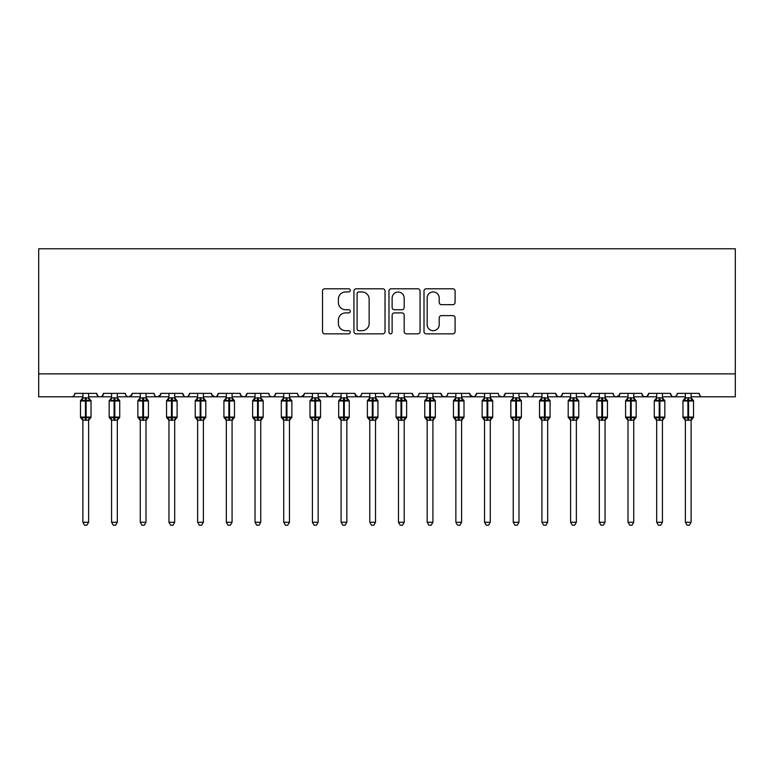 <?xml version="1.0" encoding="UTF-8"?>
<svg xmlns="http://www.w3.org/2000/svg" width="774" height="774" viewBox="0 0 774 774"><rect width="100%" height="100%" fill="white"/><g stroke="black" fill="none" stroke-linecap="round" stroke-linejoin="round"><path stroke-width="1.16" d="M350.274 290.366A1.577 1.577 0 0 0 348.697 288.789L324.761 288.789A2.254 2.254 0 0 0 322.506 291.043L322.506 331.591A2.254 2.254 0 0 0 324.761 333.846L348.697 333.846A1.577 1.577 0 0 0 350.274 332.269A1.577 1.577 0 0 0 348.697 330.692L345.601 330.692A7.208 7.208 0 0 1 338.393 323.484L338.393 320.097A7.208 7.208 0 0 1 345.601 312.889L348.697 312.889A1.577 1.577 0 0 0 350.274 311.312A1.577 1.577 0 0 0 348.697 309.735L345.601 309.735A7.208 7.208 0 0 1 338.393 302.528L338.393 299.151A7.208 7.208 0 0 1 345.601 291.943L348.697 291.943A1.577 1.577 0 0 0 350.274 290.366M452.838 304.666A2.254 2.254 0 0 0 455.093 302.411L455.093 291.043A2.254 2.254 0 0 0 452.838 288.789L426.261 288.789A2.254 2.254 0 0 0 424.007 291.043L424.007 331.591A2.254 2.254 0 0 0 426.261 333.846L452.838 333.846A2.254 2.254 0 0 0 455.093 331.591L455.093 317.853A2.254 2.254 0 0 0 452.838 315.599L441.461 315.599A2.254 2.254 0 0 0 439.216 317.853L439.216 324.664A6.028 6.028 0 0 1 433.188 330.692A6.028 6.028 0 0 1 427.161 324.664L427.161 297.971A6.028 6.028 0 0 1 433.188 291.943A6.028 6.028 0 0 1 439.216 297.971L439.216 302.411A2.254 2.254 0 0 0 441.461 304.666L452.838 304.666M38.7 373.861L735.3 373.861L735.3 248.773L38.7 248.773L38.7 396.81L71.411 396.81C73.23 396.878 74.381 395.727 74.846 393.366L96.653 393.366L97.911 396.027M385.026 291.043A2.254 2.254 0 0 0 382.772 288.789L356.195 288.789A2.254 2.254 0 0 0 353.941 291.043L353.941 331.591A2.254 2.254 0 0 0 356.195 333.846L382.772 333.846A2.254 2.254 0 0 0 385.026 331.591L385.026 291.043M391.228 288.789L417.805 288.789A2.254 2.254 0 0 1 420.059 291.043L420.059 331.591A2.254 2.254 0 0 1 417.805 333.846L406.427 333.846A2.254 2.254 0 0 1 404.183 331.591L404.183 315.144A2.254 2.254 0 0 0 401.929 312.889L394.382 312.889A2.254 2.254 0 0 0 392.128 315.144L392.128 332.269A1.577 1.577 0 0 1 390.551 333.846A1.577 1.577 0 0 1 388.974 332.269L388.974 291.043A2.254 2.254 0 0 1 391.228 288.789M88.623 396.81L100.098 396.81C98.269 396.878 97.127 395.727 96.653 393.366A3.444 3.444 0 0 0 100.098 396.81A3.444 3.444 0 0 0 103.542 393.366L125.349 393.366A3.444 3.444 0 0 0 128.784 396.81A3.444 3.444 0 0 0 132.228 393.366L154.036 393.366A3.444 3.444 0 0 0 157.48 396.81A3.444 3.444 0 0 0 160.924 393.366L182.722 393.366A3.444 3.444 0 0 0 186.166 396.81A3.444 3.444 0 0 0 189.611 393.366L211.418 393.366A3.444 3.444 0 0 0 214.862 396.81A3.444 3.444 0 0 0 218.297 393.366L240.104 393.366A3.444 3.444 0 0 0 243.549 396.81A3.444 3.444 0 0 0 246.993 393.366L268.801 393.366A3.444 3.444 0 0 0 272.235 396.81A3.444 3.444 0 0 0 275.679 393.366L297.487 393.366A3.444 3.444 0 0 0 300.931 396.81A3.444 3.444 0 0 0 304.376 393.366L326.173 393.366A3.444 3.444 0 0 0 329.618 396.81A3.444 3.444 0 0 0 333.062 393.366L354.869 393.366A3.444 3.444 0 0 0 358.314 396.81A3.444 3.444 0 0 0 361.748 393.366L383.556 393.366A3.444 3.444 0 0 0 387 396.81A3.444 3.444 0 0 0 390.444 393.366L412.252 393.366A3.444 3.444 0 0 0 415.686 396.81A3.444 3.444 0 0 0 419.131 393.366L440.938 393.366A3.444 3.444 0 0 0 444.382 396.81A3.444 3.444 0 0 0 447.827 393.366L469.625 393.366A3.444 3.444 0 0 0 473.069 396.81A3.444 3.444 0 0 0 476.513 393.366L498.321 393.366A3.444 3.444 0 0 0 501.765 396.81A3.444 3.444 0 0 0 505.199 393.366L527.007 393.366A3.444 3.444 0 0 0 530.451 396.81A3.444 3.444 0 0 0 533.896 393.366L555.703 393.366A3.444 3.444 0 0 0 559.138 396.81A3.444 3.444 0 0 0 562.582 393.366L584.389 393.366A3.444 3.444 0 0 0 587.834 396.81A3.444 3.444 0 0 0 591.278 393.366L613.076 393.366A3.444 3.444 0 0 0 616.52 396.81A3.444 3.444 0 0 0 619.964 393.366L641.772 393.366A3.444 3.444 0 0 0 645.216 396.81A3.444 3.444 0 0 0 648.651 393.366L670.458 393.366A3.444 3.444 0 0 0 673.902 396.81A3.444 3.444 0 0 0 677.347 393.366L699.154 393.366L699.793 395.369M677.347 393.366L676.708 395.369M662.428 396.81L673.902 396.81C672.074 396.878 670.932 395.727 670.458 393.366L671.716 396.027M648.651 393.366L647.393 396.027M641.772 393.366L643.03 396.027M619.964 393.366L618.707 396.027M605.045 396.81L616.52 396.81C614.691 396.878 613.55 395.727 613.076 393.366L613.724 395.369M591.278 393.366L590.02 396.027M576.359 396.81L587.834 396.81C586.005 396.878 584.854 395.727 584.389 393.366L585.647 396.027M547.663 396.81L559.138 396.81C560.966 396.878 562.118 395.727 562.582 393.366L561.324 396.027M555.703 393.366L556.961 396.027M518.977 396.81L530.451 396.81C528.623 396.878 527.481 395.727 527.007 393.366L528.265 396.027M490.281 396.81L501.765 396.81C503.584 396.878 504.735 395.727 505.199 393.366L503.942 396.027M476.513 393.366L475.255 396.027M469.625 393.366L470.882 396.027M440.938 393.366L442.196 396.027M404.212 396.81L415.686 396.81C413.867 396.878 412.716 395.727 412.252 393.366L413.51 396.027M390.444 393.366L389.187 396.027M375.525 396.81L387 396.81C385.171 396.878 384.03 395.727 383.556 393.366L384.813 396.027M354.869 393.366L356.127 396.027M326.173 393.366L327.431 396.027M304.376 393.366L303.118 396.027M260.761 396.81L272.235 396.81C274.064 396.878 275.215 395.727 275.679 393.366L274.422 396.027M232.074 396.81L243.549 396.81C245.377 396.878 246.519 395.727 246.993 393.366L245.735 396.027M240.104 393.366L241.362 396.027M203.378 396.81L214.862 396.81C216.681 396.878 217.833 395.727 218.297 393.366L217.039 396.027M211.418 393.366L212.676 396.027M174.692 396.81L186.166 396.81C187.995 396.878 189.146 395.727 189.611 393.366L188.353 396.027M197.641 396.81L186.166 396.81C184.338 396.878 183.196 395.727 182.722 393.366L183.98 396.027M160.924 393.366L159.667 396.027M132.228 393.366L130.97 396.027M111.572 396.81L100.098 396.81C101.926 396.878 103.068 395.727 103.542 393.366L102.284 396.027M699.154 393.366A3.444 3.444 0 0 0 702.589 396.81C700.77 396.878 699.619 395.727 699.154 393.366M735.3 373.861L735.3 396.81L691.114 396.81M71.411 396.81C73.23 396.878 74.381 395.727 74.846 393.366A3.444 3.444 0 0 1 71.411 396.81L82.886 396.81M117.309 396.81L128.784 396.81L131.861 394.924M140.268 396.81L128.784 396.81C126.965 396.878 125.814 395.727 125.349 393.366M146.005 396.81L157.48 396.81L160.547 394.924M168.955 396.81L157.48 396.81C155.651 396.878 154.5 395.727 154.036 393.366M226.337 396.81L214.862 396.81L211.786 394.924M255.023 396.81L243.549 396.81L241.333 396.007M283.719 396.81L272.235 396.81C270.416 396.878 269.265 395.727 268.801 393.366M289.457 396.81L300.931 396.81L303.998 394.924M312.406 396.81L300.931 396.81C299.103 396.878 297.951 395.727 297.487 393.366M318.143 396.81L329.618 396.81L331.833 396.007M341.092 396.81L329.618 396.81L326.551 394.924M346.829 396.81L358.314 396.81C360.133 396.878 361.284 395.727 361.748 393.366M369.788 396.81L358.314 396.81L355.237 394.924M398.475 396.81L387 396.81L389.216 396.007M427.171 396.81L415.686 396.81C417.515 396.878 418.666 395.727 419.131 393.366M432.908 396.81L444.382 396.81C446.211 396.878 447.353 395.727 447.827 393.366M455.857 396.81L444.382 396.81L442.167 396.007M461.594 396.81L473.069 396.81L475.284 396.007M484.543 396.81L473.069 396.81L470.002 394.924M513.239 396.81L501.765 396.81L499.549 396.007M541.926 396.81L530.451 396.81C532.28 396.878 533.421 395.727 533.896 393.366M570.622 396.81L559.138 396.81L556.922 396.007M599.308 396.81L587.834 396.81L590.901 394.924M627.995 396.81L616.52 396.81L619.597 394.924M633.732 396.81L645.216 396.81L647.432 396.007M656.691 396.81L645.216 396.81L643 396.007M685.377 396.81L673.902 396.81L676.118 396.007M358.672 291.943A1.577 1.577 0 0 0 357.095 293.52L357.095 329.114A1.577 1.577 0 0 0 358.672 330.692L361.932 330.692A7.208 7.208 0 0 0 369.15 323.484L369.15 299.151A7.208 7.208 0 0 0 361.932 291.943L358.672 291.943M404.183 298.077A6.028 6.028 0 0 0 398.155 292.05A6.028 6.028 0 0 0 392.128 298.077L392.128 307.481A2.254 2.254 0 0 0 394.382 309.735L401.929 309.735A2.254 2.254 0 0 0 404.183 307.481L404.183 298.077M90.606 400.11A1.151 1.151 0 0 1 91.032 401L80.477 401A1.151 1.151 0 0 1 81.222 399.926L80.477 401L80.477 417.07A1.151 1.151 0 0 0 81.222 418.144L82.054 417.292L85.411 418.095L89.455 417.292L89.948 418.028A2.525 2.409 0 0 0 88.623 420.147L82.886 420.147A2.525 2.409 0 0 0 81.56 418.028M91.032 417.07A1.151 1.151 0 0 1 90.277 418.144L91.032 417.07L91.032 401L91.032 417.07L86.098 417.07L86.098 399.964L82.054 400.777L81.56 400.042A2.525 2.409 180 0 0 82.886 397.923L88.623 397.923A2.525 2.409 180 0 0 89.948 400.042L89.455 400.777L86.098 399.964L86.098 397.701M88.623 420.137L88.623 522.247L82.886 522.247L82.886 420.137M88.623 393.366L88.623 397.933M82.886 393.366L82.886 397.923M82.054 400.777L82.886 398.039M88.981 399.481L89.455 400.777M82.054 417.292L82.886 420.03M89.455 417.292L88.623 420.03M88.623 522.247L86.901 525.227L84.608 525.227L82.886 522.247M119.302 400.11A1.151 1.151 0 0 1 119.718 401L109.163 401A1.151 1.151 0 0 1 109.918 399.926L109.163 401L109.163 417.07A1.151 1.151 0 0 0 109.918 418.144L110.74 417.292L114.097 418.095L118.141 417.292L118.635 418.028A2.525 2.409 0 0 0 117.309 420.147L111.572 420.147A2.525 2.409 0 0 0 110.247 418.028M119.718 417.07A1.151 1.151 0 0 1 118.964 418.144L119.718 417.07L119.718 401L119.718 417.07L114.784 417.07L114.784 399.964L110.74 400.777L110.247 400.042A2.525 2.409 180 0 0 111.572 397.923L117.309 397.923A2.525 2.409 180 0 0 118.635 400.042L118.141 400.777L114.784 399.964L114.784 397.701M140.268 420.514L137.849 417.07L148.415 417.07L148.415 401L147.66 399.926A1.151 1.151 0 0 1 148.415 401L137.849 401A1.151 1.151 0 0 1 138.604 399.926L137.849 401L137.849 417.07A1.151 1.151 0 0 0 138.604 418.144L139.426 417.292L142.784 418.095L146.837 417.292L147.331 418.028A2.525 2.409 0 0 0 146.005 420.147L140.268 420.147A2.525 2.409 0 0 0 138.933 418.028M148.415 417.07A1.151 1.151 0 0 1 147.66 418.144L148.415 417.07L148.415 401M140.268 397.923L146.005 397.923A2.525 2.409 180 0 0 147.331 400.042L146.837 400.777L143.48 399.964L139.426 400.777L138.933 400.042A2.525 2.409 180 0 0 140.268 397.923L140.268 393.366M168.955 420.514L166.545 417.07L177.101 417.07L177.101 401L176.346 399.926A1.151 1.151 0 0 1 177.101 401L166.545 401A1.151 1.151 0 0 1 167.3 399.926L166.545 401L166.545 417.07A1.151 1.151 0 0 0 167.3 418.144L168.122 417.292L171.48 418.095L175.524 417.292L176.017 418.028A2.525 2.409 0 0 0 174.692 420.147L168.955 420.147A2.525 2.409 0 0 0 167.629 418.028M177.101 417.07A1.151 1.151 0 0 1 176.346 418.144L177.101 417.07L177.101 401M168.955 397.923L174.692 397.923A2.525 2.409 180 0 0 176.017 400.042L175.524 400.777L172.167 399.964L168.122 400.777L167.629 400.042A2.525 2.409 180 0 0 168.955 397.923L168.955 393.366M197.641 420.514L195.232 417.07L205.797 417.07L205.797 401L205.042 399.926A1.151 1.151 0 0 1 205.797 401L195.232 401A1.151 1.151 0 0 1 195.986 399.926L195.232 401L195.232 417.07A1.151 1.151 0 0 0 195.986 418.144L196.809 417.292L200.166 418.095L204.21 417.292L204.704 418.028A2.525 2.409 0 0 0 203.378 420.147L197.641 420.147A2.525 2.409 0 0 0 196.315 418.028M205.797 417.07A1.151 1.151 0 0 1 205.042 418.144L205.797 417.07L205.797 401M197.641 397.923L203.378 397.923A2.525 2.409 180 0 0 204.704 400.042L204.21 400.777L200.853 399.964L196.809 400.777L196.315 400.042A2.525 2.409 180 0 0 197.641 397.923L197.641 393.366M117.309 420.137L117.309 522.247L111.572 522.247L111.572 420.137M117.309 393.366L117.309 397.933M111.572 393.366L111.572 397.923M110.74 400.777L111.572 398.039M117.677 399.481L118.141 400.777M110.74 417.292L111.572 420.03M118.141 417.292L117.309 420.03M117.309 522.247L115.587 525.227L113.294 525.227L111.572 522.247M146.005 420.137L146.005 522.247L140.268 522.247L140.268 420.137M146.005 393.366L146.005 397.933M139.426 400.777L140.258 398.039M146.363 399.481L146.837 400.777M139.426 417.292L140.258 420.03M146.837 417.292L146.005 420.03M146.005 522.247L144.283 525.227L141.99 525.227L140.268 522.247M174.692 420.137L174.692 522.247L168.955 522.247L168.955 420.137M174.692 393.366L174.692 397.933M168.122 400.777L168.955 398.039M175.05 399.481L175.524 400.777M168.122 417.292L168.955 420.03M175.524 417.292L174.692 420.03M174.692 522.247L172.97 525.227L170.677 525.227L168.955 522.247M203.378 420.137L203.378 522.247L197.641 522.247L197.641 420.137M203.378 393.366L203.378 397.933M196.809 400.777L197.641 398.039M203.746 399.481L204.21 400.777M196.809 417.292L197.641 420.03M204.21 417.292L203.388 420.03M203.378 522.247L201.656 525.227L199.363 525.227L197.641 522.247M226.337 420.514L223.928 417.07L234.483 417.07L234.483 401L233.729 399.926A1.151 1.151 0 0 1 234.483 401L223.928 401A1.151 1.151 0 0 1 224.673 399.926L223.928 401L223.928 417.07A1.151 1.151 0 0 0 224.673 418.144L225.505 417.292L228.862 418.095L232.906 417.292L233.4 418.028A2.525 2.409 0 0 0 232.074 420.147L226.337 420.147A2.525 2.409 0 0 0 225.011 418.028M234.483 417.07A1.151 1.151 0 0 1 233.729 418.144L234.483 417.07L234.483 401M226.337 397.923L232.074 397.923A2.525 2.409 180 0 0 233.4 400.042L232.906 400.777L229.549 399.964L225.505 400.777L225.011 400.042A2.525 2.409 180 0 0 226.337 397.923L226.337 393.366M232.074 420.137L232.074 522.247L226.337 522.247L226.337 420.137M232.074 393.366L232.074 397.933M225.505 400.777L226.337 398.039M232.432 399.481L232.906 400.777M225.505 417.292L226.337 420.03M232.906 417.292L232.074 420.03M232.074 522.247L230.352 525.227L228.059 525.227L226.337 522.247M255.023 420.514L252.614 417.07L263.17 417.07L263.17 401L262.415 399.926A1.151 1.151 0 0 1 263.17 401L252.614 401A1.151 1.151 0 0 1 253.369 399.926L252.614 401L252.614 417.07A1.151 1.151 0 0 0 253.369 418.144L254.191 417.292L257.548 418.095L261.593 417.292L262.086 418.028A2.525 2.409 0 0 0 260.761 420.147L255.023 420.147A2.525 2.409 0 0 0 253.698 418.028M263.17 417.07A1.151 1.151 0 0 1 262.415 418.144L263.17 417.07L263.17 401M255.023 397.923L260.761 397.923A2.525 2.409 180 0 0 262.086 400.042L261.593 400.777L258.235 399.964L254.191 400.777L253.698 400.042A2.525 2.409 180 0 0 255.023 397.923L255.023 393.366M260.761 420.137L260.761 522.247L255.023 522.247L255.023 420.137M260.761 393.366L260.761 397.933M254.191 400.777L255.023 398.039M261.128 399.481L261.593 400.777M254.191 417.292L255.023 420.03M261.593 417.292L260.761 420.03M260.761 522.247L259.038 525.227L256.745 525.227L255.023 522.247M283.719 420.514L281.301 417.07L291.866 417.07L291.866 401L291.111 399.926A1.151 1.151 0 0 1 291.866 401L281.301 401A1.151 1.151 0 0 1 282.055 399.926L281.301 401L281.301 417.07A1.151 1.151 0 0 0 282.055 418.144L282.878 417.292L286.245 418.095L290.289 417.292L290.782 418.028A2.525 2.409 0 0 0 289.457 420.147L283.719 420.147A2.525 2.409 0 0 0 282.394 418.028M291.866 417.07A1.151 1.151 0 0 1 291.111 418.144L291.866 417.07L291.866 401M283.719 397.923L289.457 397.923A2.525 2.409 180 0 0 290.782 400.042L290.289 400.777L286.931 399.964L282.878 400.777L282.394 400.042A2.525 2.409 180 0 0 283.719 397.923L283.719 393.366M289.457 420.137L289.457 522.247L283.719 522.247L283.719 420.137M289.457 393.366L289.457 397.933M282.878 400.777L283.71 398.039M289.815 399.481L290.289 400.777M282.878 417.292L283.71 420.03M290.289 417.292L289.457 420.03M289.457 522.247L287.734 525.227L285.442 525.227L283.719 522.247M312.406 420.514L309.997 417.07L320.552 417.07L320.552 401L319.797 399.926A1.151 1.151 0 0 1 320.552 401L309.997 401A1.151 1.151 0 0 1 310.751 399.926L309.997 401L309.997 417.07A1.151 1.151 0 0 0 310.751 418.144L311.574 417.292L314.931 418.095L318.975 417.292L319.469 418.028A2.525 2.409 0 0 0 318.143 420.147L312.406 420.147A2.525 2.409 0 0 0 311.08 418.028M320.552 417.07A1.151 1.151 0 0 1 319.797 418.144L320.552 417.07L320.552 401M312.406 397.923L318.143 397.923A2.525 2.409 180 0 0 319.469 400.042L318.975 400.777L315.618 399.964L311.574 400.777L311.08 400.042A2.525 2.409 180 0 0 312.406 397.923L312.406 393.366M318.143 420.137L318.143 522.247L312.406 522.247L312.406 420.137M318.143 393.366L318.143 397.933M311.574 400.777L312.406 398.039M318.511 399.481L318.975 400.777M311.574 417.292L312.406 420.03M318.975 417.292L318.143 420.03M318.143 522.247L316.421 525.227L314.128 525.227L312.406 522.247M341.092 420.514L338.683 417.07L349.248 417.07L349.248 401L348.493 399.926A1.151 1.151 0 0 1 349.248 401L338.683 401A1.151 1.151 0 0 1 339.438 399.926L338.683 401L338.683 417.07A1.151 1.151 0 0 0 339.438 418.144L340.26 417.292L343.617 418.095L347.661 417.292L348.155 418.028A2.525 2.409 0 0 0 346.829 420.147L341.092 420.147A2.525 2.409 0 0 0 339.767 418.028M349.248 417.07A1.151 1.151 0 0 1 348.493 418.144L349.248 417.07L349.248 401M341.092 397.923L346.829 397.923A2.525 2.409 180 0 0 348.155 400.042L347.661 400.777L344.304 399.964L340.26 400.777L339.767 400.042A2.525 2.409 180 0 0 341.092 397.923L341.092 393.366M346.829 420.137L346.829 522.247L341.092 522.247L341.092 420.137M346.829 393.366L346.829 397.933M340.26 400.777L341.092 398.039M347.197 399.481L347.661 400.777M340.26 417.292L341.092 420.03L340.26 417.292M347.661 417.292L346.839 420.03M346.829 522.247L345.107 525.227L342.814 525.227L341.092 522.247M369.788 420.514L367.379 417.07L377.935 417.07L377.935 401L377.18 399.926A1.151 1.151 0 0 1 377.935 401L367.379 401A1.151 1.151 0 0 1 368.134 399.926L367.379 401L367.379 417.07A1.151 1.151 0 0 0 368.134 418.144L368.956 417.292L372.313 418.095L376.358 417.292L376.851 418.028A2.525 2.409 0 0 0 375.525 420.147L369.788 420.147A2.525 2.409 0 0 0 368.463 418.028M377.935 417.07A1.151 1.151 0 0 1 377.18 418.144L377.935 417.07L377.935 401M369.788 397.923L375.525 397.923A2.525 2.409 180 0 0 376.851 400.042L376.358 400.777L373 399.964L368.956 400.777L368.463 400.042A2.525 2.409 180 0 0 369.788 397.923L369.788 393.366M375.525 420.137L375.525 522.247L369.788 522.247L369.788 420.137M375.525 393.366L375.525 397.933M368.956 400.777L369.788 398.039M375.883 399.481L376.358 400.777M368.956 417.292L369.788 420.03L368.956 417.292M376.358 417.292L375.525 420.03M375.525 522.247L373.803 525.227L371.51 525.227L369.788 522.247M398.475 420.514L396.065 417.07L406.621 417.07L406.621 401L405.866 399.926A1.151 1.151 0 0 1 406.621 401L396.065 401A1.151 1.151 0 0 1 396.82 399.926L396.065 401L396.065 417.07A1.151 1.151 0 0 0 396.82 418.144L397.642 417.292L401 418.095L405.044 417.292L405.537 418.028A2.525 2.409 0 0 0 404.212 420.147L398.475 420.147A2.525 2.409 0 0 0 397.149 418.028M406.621 417.07A1.151 1.151 0 0 1 405.866 418.144L406.621 417.07L406.621 401M398.475 397.923L404.212 397.923A2.525 2.409 180 0 0 405.537 400.042L405.044 400.777L401.687 399.964L397.642 400.777L397.149 400.042A2.525 2.409 180 0 0 398.475 397.923L398.475 393.366M404.212 420.137L404.212 522.247L398.475 522.247L398.475 420.137M404.212 393.366L404.212 397.933M397.642 400.777L398.475 398.039M404.579 399.481L405.044 400.777M397.642 417.292L398.475 420.03L397.642 417.292M405.044 417.292L404.212 420.03M404.212 522.247L402.49 525.227L400.197 525.227L398.475 522.247M427.171 420.514L424.752 417.07L435.317 417.07L435.317 401L434.562 399.926A1.151 1.151 0 0 1 435.317 401L424.752 401A1.151 1.151 0 0 1 425.507 399.926L424.752 401L424.752 417.07A1.151 1.151 0 0 0 425.507 418.144L426.339 417.292L429.696 418.095L433.74 417.292L434.233 418.028A2.525 2.409 0 0 0 432.908 420.147L427.171 420.147A2.525 2.409 0 0 0 425.845 418.028M435.317 417.07A1.151 1.151 0 0 1 434.562 418.144L435.317 417.07L435.317 401M427.171 397.923L432.908 397.923A2.525 2.409 180 0 0 434.233 400.042L433.74 400.777L430.383 399.964L426.339 400.777L425.845 400.042A2.525 2.409 180 0 0 427.171 397.923L427.171 393.366M432.908 420.137L432.908 522.247L427.171 522.247L427.171 420.137M432.908 393.366L432.908 397.933M426.339 400.777L427.161 398.039M433.266 399.481L433.74 400.777M426.339 417.292L427.161 420.03L426.339 417.292M433.74 417.292L432.908 420.03M432.908 522.247L431.186 525.227L428.893 525.227L427.171 522.247M455.857 420.514L453.448 417.07L464.003 417.07L464.003 401L463.249 399.926A1.151 1.151 0 0 1 464.003 401L453.448 401A1.151 1.151 0 0 1 454.203 399.926L453.448 401L453.448 417.07A1.151 1.151 0 0 0 454.203 418.144L455.025 417.292L458.382 418.095L462.426 417.292L462.92 418.028A2.525 2.409 0 0 0 461.594 420.147L455.857 420.147A2.525 2.409 0 0 0 454.532 418.028M464.003 417.07A1.151 1.151 0 0 1 463.249 418.144L464.003 417.07L464.003 401M455.857 397.923L461.594 397.923A2.525 2.409 180 0 0 462.92 400.042L462.426 400.777L459.069 399.964L455.025 400.777L454.532 400.042A2.525 2.409 180 0 0 455.857 397.923L455.857 393.366M461.594 420.137L461.594 522.247L455.857 522.247L455.857 420.137M461.594 393.366L461.594 397.933M455.025 400.777L455.857 398.039M461.962 399.481L462.426 400.777M455.025 417.292L455.857 420.03L455.025 417.292M462.426 417.292L461.594 420.03M461.594 522.247L459.872 525.227L457.579 525.227L455.857 522.247M484.543 420.514L482.134 417.07L492.699 417.07L492.699 401L491.945 399.926A1.151 1.151 0 0 1 492.699 401L482.134 401A1.151 1.151 0 0 1 482.889 399.926L482.134 401L482.134 417.07A1.151 1.151 0 0 0 482.889 418.144L483.711 417.292L487.069 418.095L491.122 417.292L491.606 418.028A2.525 2.409 0 0 0 490.281 420.147L484.543 420.147A2.525 2.409 0 0 0 483.218 418.028M492.699 417.07A1.151 1.151 0 0 1 491.945 418.144L492.699 417.07L492.699 401M484.543 397.923L490.281 397.923A2.525 2.409 180 0 0 491.606 400.042L491.122 400.777L487.755 399.964L483.711 400.777L483.218 400.042A2.525 2.409 180 0 0 484.543 397.923L484.543 393.366M490.281 420.137L490.281 522.247L484.543 522.247L484.543 420.137M490.281 393.366L490.281 397.933M483.711 400.777L484.543 398.039M490.648 399.481L491.122 400.777M483.711 417.292L484.543 420.03L483.711 417.292M491.122 417.292L490.29 420.03M490.281 522.247L488.558 525.227L486.266 525.227L484.543 522.247M513.239 420.514L510.83 417.07L521.386 417.07L521.386 401L520.631 399.926A1.151 1.151 0 0 1 521.386 401L510.83 401A1.151 1.151 0 0 1 511.585 399.926L510.83 401L510.83 417.07A1.151 1.151 0 0 0 511.585 418.144L512.407 417.292L515.765 418.095L519.809 417.292L520.302 418.028A2.525 2.409 0 0 0 518.977 420.147L513.239 420.147A2.525 2.409 0 0 0 511.914 418.028M521.386 417.07A1.151 1.151 0 0 1 520.631 418.144L521.386 417.07L521.386 401M513.239 397.923L518.977 397.923A2.525 2.409 180 0 0 520.302 400.042L519.809 400.777L516.452 399.964L512.407 400.777L511.914 400.042A2.525 2.409 180 0 0 513.239 397.923L513.239 393.366M518.977 420.137L518.977 522.247L513.239 522.247L513.239 420.137M518.977 393.366L518.977 397.933M512.407 400.777L513.239 398.039M519.335 399.481L519.809 400.777M512.407 417.292L513.239 420.03L512.407 417.292M519.809 417.292L518.977 420.03M518.977 522.247L517.255 525.227L514.962 525.227L513.239 522.247M541.926 420.514L539.517 417.07L550.072 417.07L550.072 401L549.327 399.926A1.151 1.151 0 0 1 550.072 401L539.517 401A1.151 1.151 0 0 1 540.271 399.926L539.517 401L539.517 417.07A1.151 1.151 0 0 0 540.271 418.144L541.094 417.292L544.451 418.095L548.495 417.292L548.989 418.028A2.525 2.409 0 0 0 547.663 420.147L541.926 420.147A2.525 2.409 0 0 0 540.6 418.028M550.072 417.07A1.151 1.151 0 0 1 549.327 418.144L550.072 417.07L550.072 401M541.926 397.923L547.663 397.923A2.525 2.409 180 0 0 548.989 400.042L548.495 400.777L545.138 399.964L541.094 400.777L540.6 400.042A2.525 2.409 180 0 0 541.926 397.923L541.926 393.366M547.663 420.137L547.663 522.247L541.926 522.247L541.926 420.137M547.663 393.366L547.663 397.933M541.094 400.777L541.926 398.039M548.031 399.481L548.495 400.777M541.094 417.292L541.926 420.03L541.094 417.292M548.495 417.292L547.663 420.03M547.663 522.247L545.941 525.227L543.648 525.227L541.926 522.247M570.622 420.514L568.203 417.07L578.768 417.07L578.768 401L578.014 399.926A1.151 1.151 0 0 1 578.768 401L568.203 401A1.151 1.151 0 0 1 568.958 399.926L568.203 401L568.203 417.07A1.151 1.151 0 0 0 568.958 418.144L569.79 417.292L573.147 418.095L577.191 417.292L577.685 418.028A2.525 2.409 0 0 0 576.359 420.147L570.622 420.147A2.525 2.409 0 0 0 569.296 418.028M578.768 417.07A1.151 1.151 0 0 1 578.014 418.144L578.768 417.07M570.622 397.923L576.359 397.923A2.525 2.409 180 0 0 577.685 400.042L577.191 400.777L573.834 399.964L569.79 400.777L569.296 400.042A2.525 2.409 180 0 0 570.622 397.923L570.622 393.366M576.359 420.137L576.359 522.247L570.622 522.247L570.622 420.137M576.359 393.366L576.359 397.933M569.79 400.777L570.612 398.039M576.717 399.481L577.191 400.777M569.79 417.292L570.612 420.03L569.79 417.292M577.191 417.292L576.359 420.03M576.359 522.247L574.637 525.227L572.344 525.227L570.622 522.247M599.308 420.514L596.899 417.07L607.455 417.07L607.455 401L606.7 399.926A1.151 1.151 0 0 1 607.455 401L596.899 401A1.151 1.151 0 0 1 597.654 399.926L596.899 401L596.899 417.07A1.151 1.151 0 0 0 597.654 418.144L598.476 417.292L601.833 418.095L605.878 417.292L606.371 418.028A2.525 2.409 0 0 0 605.045 420.147L599.308 420.147A2.525 2.409 0 0 0 597.983 418.028M607.455 417.07A1.151 1.151 0 0 1 606.7 418.144L607.455 417.07L607.455 401M599.308 397.923L605.045 397.923A2.525 2.409 180 0 0 606.371 400.042L605.878 400.777L602.52 399.964L598.476 400.777L597.983 400.042A2.525 2.409 180 0 0 599.308 397.923L599.308 393.366M605.045 420.137L605.045 522.247L599.308 522.247L599.308 420.137M605.045 393.366L605.045 397.933M598.476 400.777L599.308 398.039M605.413 399.481L605.878 400.777M598.476 417.292L599.308 420.03L598.476 417.292M605.878 417.292L605.045 420.03M605.045 522.247L603.323 525.227L601.03 525.227L599.308 522.247M626.108 418.028L625.586 417.07L636.151 417.07L636.151 401L635.396 399.926A1.151 1.151 0 0 1 636.151 401L625.586 401L625.586 417.07A1.151 1.151 0 0 0 626.34 418.144L627.163 417.292L630.52 418.095L634.574 417.292L635.067 418.028A2.525 2.409 0 0 0 633.732 420.147L627.995 420.147A2.525 2.409 0 0 0 626.669 418.028M636.151 417.07A1.151 1.151 0 0 1 635.396 418.144L636.151 417.07L636.151 401M627.995 397.923L633.732 397.923A2.525 2.409 180 0 0 635.067 400.042L634.574 400.777L631.216 399.964L627.163 400.777L626.34 399.926A1.151 1.151 0 0 0 625.586 401L626.669 400.042A2.525 2.409 180 0 0 627.995 397.923L627.995 393.366M633.732 420.137L633.732 522.247L627.995 522.247L627.995 420.137M633.732 393.366L633.732 397.933M627.163 400.777L627.995 398.039M634.1 399.481L634.574 400.777M627.163 417.292L627.995 420.03L627.163 417.292M634.574 417.292L633.742 420.03M633.732 522.247L632.01 525.227L629.717 525.227L627.995 522.247M664.411 400.11A1.151 1.151 0 0 1 664.837 401L654.282 401L654.282 417.07A1.151 1.151 0 0 0 655.036 418.144L655.859 417.292L659.216 418.095L663.26 417.292L663.753 418.028A2.525 2.409 0 0 0 662.428 420.147L656.691 420.147A2.525 2.409 0 0 0 655.365 418.028M664.837 417.07A1.151 1.151 0 0 1 664.082 418.144L664.837 417.07L664.837 401L664.837 417.07L659.903 417.07L659.903 399.964L655.859 400.777L655.036 399.926A1.151 1.151 0 0 0 654.282 401L655.365 400.042A2.525 2.409 180 0 0 656.691 397.923L662.428 397.923A2.525 2.409 180 0 0 663.753 400.042L663.26 400.777L659.903 399.964L659.903 397.701M662.428 420.137L662.428 522.247L656.691 522.247L656.691 420.137M662.428 393.366L662.428 397.933M656.691 393.366L656.691 397.923M655.859 400.777L656.691 398.039M662.786 399.481L663.26 400.777M655.859 417.292L656.691 420.03L655.859 417.292M663.26 417.292L662.428 420.03M662.428 522.247L660.706 525.227L658.413 525.227L656.691 522.247M693.107 400.11A1.151 1.151 0 0 1 693.523 401L682.968 401L682.968 417.07A1.151 1.151 0 0 0 683.723 418.144L684.545 417.292L687.902 418.095L691.946 417.292L692.44 418.028A2.525 2.409 0 0 0 691.114 420.147L685.377 420.147A2.525 2.409 0 0 0 684.052 418.028M693.523 417.07A1.151 1.151 0 0 1 692.778 418.144L693.523 417.07L693.523 401L693.523 417.07L688.589 417.07L688.589 399.964L684.545 400.777L683.723 399.926A1.151 1.151 0 0 0 682.968 401L684.052 400.042A2.525 2.409 180 0 0 685.377 397.923L691.114 397.923A2.525 2.409 180 0 0 692.44 400.042L691.946 400.777L688.589 399.964L688.589 397.701M691.114 420.137L691.114 522.247L685.377 522.247L685.377 420.137M691.114 393.366L691.114 397.933M685.377 393.366L685.377 397.923M684.545 400.777L685.377 398.039M691.482 399.481L691.946 400.777M684.545 417.292L685.377 420.03L684.545 417.292M691.946 417.292L691.114 420.03M691.114 522.247L689.392 525.227L687.099 525.227L685.377 522.247M85.411 397.701L85.411 420.369M82.886 420.514L80.477 417.07L86.098 417.07L86.098 420.369M114.097 397.701L114.097 420.369M111.572 420.514L109.163 417.07L114.784 417.07L114.784 420.369M142.784 397.701L142.784 420.369M143.48 420.369L143.48 397.701M171.48 397.701L171.48 420.369M172.167 420.369L172.167 397.701M200.166 397.701L200.166 420.369M200.853 420.369L200.853 397.701M228.862 397.701L228.862 420.369M229.549 420.369L229.549 397.701M257.548 397.701L257.548 420.369M258.235 420.369L258.235 397.701M286.245 397.701L286.245 420.369M286.931 420.369L286.931 397.701M314.931 397.701L314.931 420.369M315.618 420.369L315.618 397.701M343.617 397.701L343.617 420.369M344.304 420.369L344.304 397.701M372.313 397.701L372.313 420.369M373 420.369L373 397.701M401 397.701L401 420.369M401.687 420.369L401.687 397.701M429.696 397.701L429.696 420.369M430.383 420.369L430.383 397.701M458.382 397.701L458.382 420.369M459.069 420.369L459.069 397.701M487.069 397.701L487.069 420.369M487.755 420.369L487.755 397.701M515.765 397.701L515.765 420.369M516.452 420.369L516.452 397.701M544.451 397.701L544.451 420.369M545.138 420.369L545.138 397.701M573.147 397.701L573.147 420.369M573.834 420.369L573.834 397.701M601.833 397.701L601.833 420.369M602.52 420.369L602.52 397.701M630.52 397.701L630.52 420.369M631.216 420.369L631.216 397.701M659.216 397.701L659.216 420.369M654.794 418.028L654.282 417.07L659.903 417.07L659.903 420.369M687.902 397.701L687.902 420.369M683.49 418.028L682.968 417.07L688.589 417.07L688.589 420.369M88.623 397.555L91.032 401M81.222 399.926L82.886 397.555M90.277 418.144L88.623 420.514M117.309 397.555L119.718 401M109.918 399.926L111.572 397.555M118.964 418.144L117.309 420.514M138.604 399.926L140.268 397.555M147.66 399.926L146.005 397.555M147.66 418.144L146.005 420.514M167.3 399.926L168.955 397.555M176.346 399.926L174.692 397.555M176.346 418.144L174.692 420.514M195.986 399.926L197.641 397.555M205.042 399.926L203.378 397.555M205.042 418.144L203.378 420.514M224.673 399.926L226.337 397.555M233.729 399.926L232.074 397.555M233.729 418.144L232.074 420.514M253.369 399.926L255.023 397.555M262.415 399.926L260.761 397.555M262.415 418.144L260.761 420.514M282.055 399.926L283.719 397.555M291.111 399.926L289.457 397.555M291.111 418.144L289.457 420.514M310.751 399.926L312.406 397.555M319.797 399.926L318.143 397.555M319.797 418.144L318.143 420.514M339.438 399.926L341.092 397.555M348.493 399.926L346.829 397.555M348.493 418.144L346.829 420.514M368.134 399.926L369.788 397.555M377.18 399.926L375.525 397.555M377.18 418.144L375.525 420.514M396.82 399.926L398.475 397.555M405.866 399.926L404.212 397.555M405.866 418.144L404.212 420.514M425.507 399.926L427.171 397.555M434.562 399.926L432.908 397.555M434.562 418.144L432.908 420.514M454.203 399.926L455.857 397.555M463.249 399.926L461.594 397.555M463.249 418.144L461.594 420.514M482.889 399.926L484.543 397.555M491.945 399.926L490.281 397.555M491.945 418.144L490.281 420.514M511.585 399.926L513.239 397.555M520.631 399.926L518.977 397.555M520.631 418.144L518.977 420.514M540.271 399.926L541.926 397.555M549.327 399.926L547.663 397.555M549.327 418.144L547.663 420.514M568.958 399.926L570.622 397.555M578.014 399.926L576.359 397.555M578.014 418.144L576.359 420.514M597.654 399.926L599.308 397.555M606.7 399.926L605.045 397.555M606.7 418.144L605.045 420.514M625.586 417.07L625.586 401M626.34 399.926L627.995 397.555M635.396 399.926L633.732 397.555M626.34 418.144L627.995 420.514M635.396 418.144L633.732 420.514M654.282 417.07L654.282 401M662.428 397.555L664.837 401M655.036 399.926L656.691 397.555M655.036 418.144L656.691 420.514M664.082 418.144L662.428 420.514M682.968 417.07L682.968 401M691.114 397.555L693.523 401M683.723 399.926L685.377 397.555M683.723 418.144L685.377 420.514M692.778 418.144L691.114 420.514"/></g></svg>
